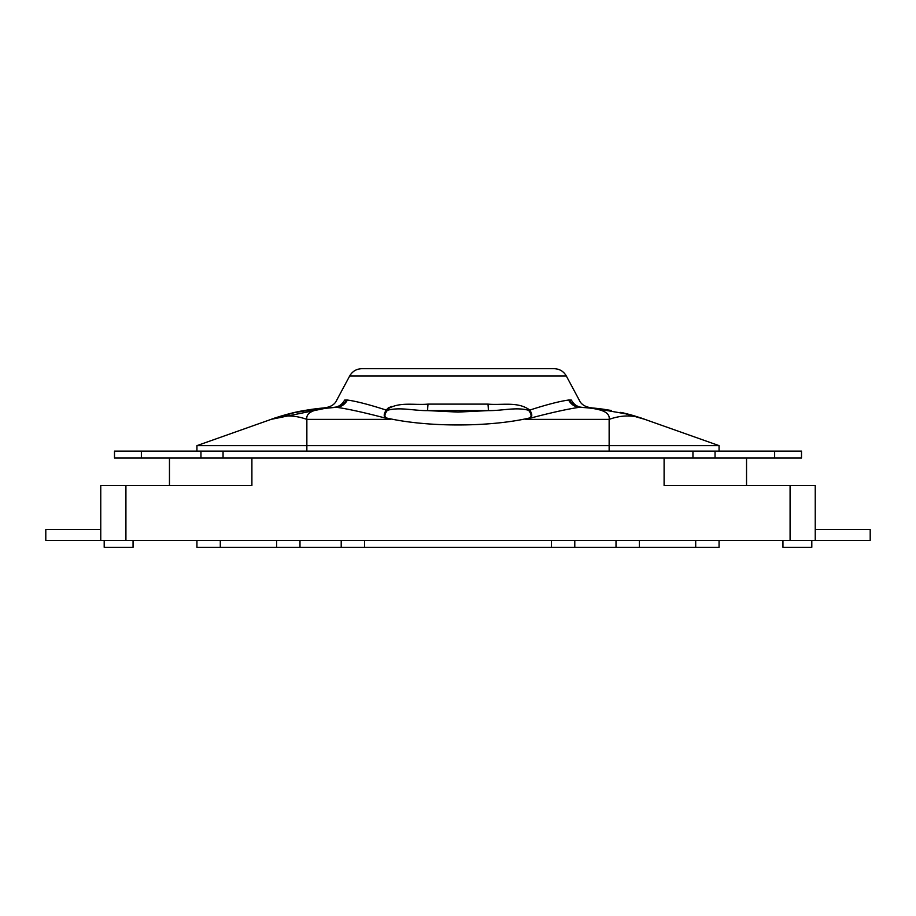 <?xml version="1.0" encoding="UTF-8"?>
<svg xmlns="http://www.w3.org/2000/svg" width="916" height="916" viewBox="0 0 916 916"><rect width="100%" height="100%" fill="white"/><g stroke="black" fill="none" stroke-linecap="round" stroke-linejoin="round"><path stroke-width="1.37" d="M801.5 451.13L114.5 451.13L114.5 458L801.5 458L801.5 451.13L801.5 458M114.5 451.13L114.5 458M361.82 368.69L554.18 368.69L361.82 368.69C356.45 368.885 352.42 371.301 349.706 375.938L336.584 400.418M391.556 406.521L388.292 407.906L386.186 410.07C398.242 401.231 413.46 405.41 428.058 404.116A13.74 3.332 90 0 0 427.658 410.608L458 412.085L488.343 410.608L427.658 410.608C413.448 410.815 400.017 406.819 387.399 410.288C384.17 414.616 384.125 417.238 387.25 418.165L390.296 419.379C366.503 413.013 348.527 408.983 336.367 407.276L306.7 410.139C296.292 411.639 284.418 414.719 271.09 419.379L271.09 419.379A212.97 212.97 0 0 1 271.125 419.368M428.058 404.116L487.942 404.116C502.518 405.422 517.884 401.254 529.814 410.07C546.634 404.632 559.562 401.288 568.596 400.04L571.424 400.086C582.038 400.555 582.038 400.555 571.424 400.086C582.038 400.555 582.038 400.555 571.424 400.086A13.74 12.813 92.3 0 0 582.141 407.322M587.293 407.792L579.633 407.276C594.484 408.112 610.606 410.025 609.14 419.379C621.872 414.834 633.792 414.834 644.91 419.379L719.06 445.634L719.06 451.13M719.06 445.634L196.94 445.634L196.94 451.13M591.702 407.918L579.645 407.276C567.473 408.983 549.497 413.013 525.704 419.379L528.75 418.165C531.875 417.238 531.83 414.616 528.601 410.288C516.074 406.819 502.506 410.826 488.343 410.608A13.74 3.332 90 0 0 487.942 404.116M344.702 400.086L347.404 400.04C356.439 401.288 369.366 404.632 386.186 410.07C383.357 414.627 383.575 417.364 386.838 418.28L390.296 419.379L306.86 419.379C294.128 414.834 282.208 414.834 271.09 419.379L196.94 445.634L271.09 419.379M306.86 451.13L306.86 419.379C305.383 410.414 320.199 408.192 336.367 407.276C341.199 406.979 344.874 404.563 347.404 400.04M329.027 407.563L271.182 419.345A212.97 212.97 0 0 1 328.352 407.609M295.399 412.36L296.292 412.166M283.479 415.372L273.105 418.669L295.318 412.383L312.39 409.257M316.604 408.708L317.463 408.605M317.589 408.582L318.596 408.467M312.585 409.223L326.875 407.712M327.527 407.666L328.203 407.62M328.707 407.792L329.577 407.712M632.521 415.372L642.895 418.669C629.544 414.089 625.513 413.585 620.682 412.383L644.818 419.345M631.548 415.074L623.281 412.91M611.293 410.494L603.415 409.223A212.97 212.97 0 0 0 590.11 407.78M344.576 400.086C333.962 400.555 333.962 400.555 344.576 400.086C333.962 400.555 333.962 400.555 344.576 400.086A13.74 12.813 -92.3 0 1 333.859 407.322M346.557 400.017C344.153 404.483 340.569 406.899 335.829 407.254M580.172 407.254C575.42 406.899 571.847 404.483 569.443 400.017M579.645 407.276C574.801 406.979 571.126 404.563 568.596 400.04M528.601 410.288A13.74 4.305 157 0 1 529.814 410.07C532.643 414.627 532.425 417.364 529.162 418.28L525.704 419.379L609.14 419.379L609.14 451.13M386.838 418.28A13.74 10.087 -67.5 0 1 387.25 418.165C427.497 427.222 488.503 427.222 528.75 418.165A13.74 10.087 -112.5 0 1 529.162 418.28M386.186 410.07A13.74 4.305 23 0 1 387.399 410.288M782.951 540.44L782.951 547.31L811.805 547.31L811.805 540.44M133.049 540.44L133.049 547.31L104.195 547.31L104.195 540.44M251.9 458L251.9 485.48L100.76 485.48L100.76 540.44L815.24 540.44L815.24 485.48L790.084 485.48L790.084 540.44M664.1 458L664.1 485.48L790.084 485.48M746.54 485.48L746.54 458M169.46 485.48L169.46 458M299.99 540.44L299.99 547.31L196.94 547.31L196.94 540.44M719.06 540.44L719.06 547.31L341.21 547.31L341.21 540.44M616.01 540.44L616.01 547.31M574.79 540.44L574.79 547.31M299.99 547.31L341.21 547.31M815.24 529.448L870.2 529.448L870.2 540.44L815.24 540.44M100.76 529.448L45.8 529.448L45.8 540.44L100.76 540.44M141.362 451.13L141.362 458M200.959 451.13L200.959 458M223.057 451.13L223.057 458M692.943 451.13L692.943 458M715.041 451.13L715.041 458M774.638 451.13L774.638 458M554.18 368.69C559.55 368.885 563.58 371.301 566.294 375.938L349.706 375.938M125.916 485.48L125.916 540.44M276.632 540.44L276.632 547.31M220.298 540.44L220.298 547.31M695.702 540.44L695.702 547.31M639.368 540.44L639.368 547.31M551.432 540.44L551.432 547.31M364.568 540.44L364.568 547.31M566.294 375.938L579.416 400.418M325.581 407.631L292.719 412.91M286.903 414.41L279.872 416.425M279.357 416.585L277.491 417.192M280.674 416.196L282.712 415.589M304.707 410.494L303.242 410.757M303.036 410.792L301.582 411.078M324.447 407.906L315.264 408.868M641.017 418.028L629.097 414.41L590.419 407.631M600.701 408.868L600.117 408.788M589.457 407.735L601.217 408.937M336.63 400.452C334.752 404.334 331.088 406.738 325.627 407.654M590.385 407.654C584.9 406.727 581.236 404.322 579.37 400.452"/></g></svg>
